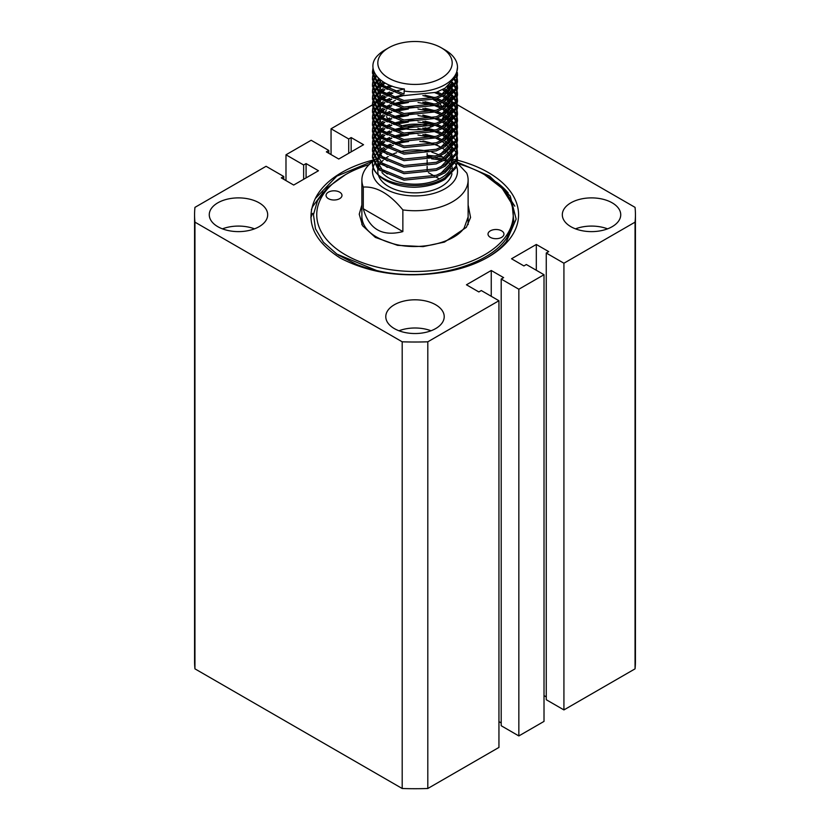 <?xml version="1.0" encoding="UTF-8"?>
<svg xmlns="http://www.w3.org/2000/svg" width="830" height="830" viewBox="0 0 830 830"><rect width="100%" height="100%" fill="white"/><g stroke="black" fill="none" stroke-linecap="round" stroke-linejoin="round"><path stroke-width="1.25" d="M338.308 255.059L356.942 264.583C382.952 274.574 411.524 277.179 442.639 272.385C404.158 278.216 370.066 273.464 340.342 258.12C313.294 240.804 304.942 220.956 315.286 198.588A103.574 59.802 180 0 1 372.722 160.169M487.293 257.58A100.918 58.266 0 0 0 506.342 241.696L516.146 219.089L510.243 196.056L489.596 176.095L457.455 162.224M612.177 202.831A29.216 16.87 0 0 0 580.346 199.169A29.216 16.87 0 0 0 562.315 214.752A29.216 16.87 0 0 0 570.864 226.683A29.216 16.87 0 0 0 602.705 230.335A29.216 16.87 0 0 0 620.736 214.752A29.216 16.87 0 0 0 612.177 202.831M607.57 228.852A29.216 16.87 0 0 0 575.481 228.852M435.657 304.745A29.216 16.87 0 0 0 403.816 301.093A29.216 16.87 0 0 0 385.784 316.666A29.216 16.87 0 0 0 394.343 328.597A29.216 16.87 0 0 0 426.184 332.249A29.216 16.87 0 0 0 444.216 316.666A29.216 16.87 0 0 0 435.657 304.745M431.04 330.765A29.216 16.87 0 0 0 398.96 330.765M259.136 202.831A29.216 16.87 0 0 0 227.296 199.169A29.216 16.87 0 0 0 209.264 214.752A29.216 16.87 0 0 0 217.823 226.683A29.216 16.87 0 0 0 249.654 230.335A29.216 16.87 0 0 0 267.685 214.752A29.216 16.87 0 0 0 259.136 202.831M254.52 228.852A29.216 16.87 0 0 0 222.43 228.852M438.541 102.858A29.216 16.87 0 0 0 435.657 100.918A29.216 16.87 0 0 0 433.447 99.766M395.329 100.368A29.216 16.87 0 0 0 390.453 103.698M387.216 107.63A29.216 16.87 0 0 0 386.718 108.606M386.22 109.965A29.216 16.87 0 0 0 385.784 112.839A29.216 16.87 0 0 0 385.794 113.222M385.971 114.737A29.216 16.87 0 0 0 385.971 114.748L391.781 112.289M386.531 116.625A29.216 16.87 0 0 0 387.683 118.825M388.575 120.028A29.216 16.87 0 0 0 392.351 123.494M431.04 126.938A29.216 16.87 0 0 0 430.293 126.658M427.284 125.724A29.216 16.87 0 0 0 401.346 126.119M372.504 104.85L331.056 128.775L348.714 138.973L351.152 137.562L363.55 144.721L338.754 159.028L326.366 151.869L328.805 150.458L311.157 140.27L285.987 154.795L303.645 164.994L306.083 163.583L318.471 170.741L293.685 185.049L281.297 177.89L283.736 176.479L266.077 166.291L194.946 207.365A220.427 127.26 0 0 0 194.573 214.752A220.427 127.26 0 0 0 194.946 222.15L402.197 341.804A220.427 127.26 0 0 0 427.803 341.804L498.944 300.73L481.286 290.542L478.848 291.952L466.45 284.794L491.246 270.487L503.634 277.635L501.196 279.046L518.843 289.245L544.013 274.709L544.013 721.405L518.843 735.94L501.196 725.742L501.196 279.046M457.33 104.756L635.054 207.365A220.427 127.26 0 0 1 635.427 214.752A220.427 127.26 0 0 1 635.054 222.15L563.923 263.224L546.264 253.026L548.703 251.615L536.315 244.466L511.529 258.773L523.917 265.932L526.355 264.521L544.013 274.709M456.801 104.456L455.525 103.709M454.84 103.314L452.63 102.038M447.92 99.32L450.794 101.727M446.613 98.563L442.421 96.145L446.042 98.946M440.938 95.284L439.817 94.641M392.818 93.116L387.724 96.062M386.199 96.944L381.966 99.393M380.721 100.108L377.36 102.049M373.49 104.279L372.546 104.829M405.517 128.795A29.216 16.87 0 0 0 423.051 129.055M427.253 128.152A29.216 16.87 0 0 0 434.204 125.548M439.641 121.906A29.216 16.87 0 0 0 440.564 121.004M441.55 119.873A29.216 16.87 0 0 0 443.666 116.086M444.206 113.088A29.216 16.87 0 0 0 444.216 112.839A29.216 16.87 0 0 0 443.666 109.581M437.223 104.974L442.66 107.433A29.216 16.87 0 0 0 439.796 103.916M373.085 160.076A103.574 59.802 180 0 1 375.212 159.547M427.139 155.366A103.574 59.802 180 0 1 435.294 156.113M438.499 156.517A103.574 59.802 180 0 1 442.836 157.161M453.273 159.194A103.574 59.802 180 0 1 455.94 159.827M456.531 159.972A103.574 59.802 180 0 1 457.465 160.211M457.496 160.221A103.574 59.802 180 0 1 488.237 257.041A103.574 59.802 180 0 1 442.639 272.385M315.286 198.588L336.814 176.136L372.929 161.124M427.139 156.963L431.227 157.337M435.096 157.783L443.438 159.059M427.803 341.804L427.803 788.5L498.944 747.425L498.944 300.73M194.573 214.752L194.573 661.448A220.427 127.26 0 0 0 194.946 668.845L402.197 788.5A220.427 127.26 0 0 0 427.803 788.5M563.923 263.224L563.923 709.92L635.054 668.845A220.427 127.26 0 0 0 635.427 661.448L635.427 214.752M563.923 709.92L546.264 699.721L546.264 253.026M546.264 696.91L544.013 695.602M498.944 721.623L501.196 722.93M518.843 289.245L518.843 735.94M635.054 222.15L635.054 668.845M331.056 128.775L331.056 154.588M285.987 154.795L285.987 180.608M194.946 222.15L194.946 668.845M402.197 341.804L402.197 788.5M303.645 164.994L303.645 179.301M283.736 176.479L283.736 179.301M306.083 163.583L306.083 177.89M328.805 150.458L328.805 153.28M351.152 137.562L351.152 151.869M348.714 138.973L348.714 153.28M536.315 244.466L536.315 270.269M491.246 270.487L491.246 296.289M311.395 209.617L312.713 206.525L323.285 192.041M310.845 217.719L312.547 213.372M384.954 49.956L388.71 47.787A37.184 21.466 0 0 0 388.71 78.144A37.184 21.466 0 0 0 441.29 78.144A37.184 21.466 0 0 0 441.29 47.787A37.184 21.466 0 0 0 388.71 47.787L384.954 49.956A42.496 24.537 180 0 0 378.522 54.728C364.453 67.375 378.117 86.154 404.386 88.966L404.002 93.998L378.2 83.374L372.504 71.66L373.012 68.029M441.29 47.787L445.046 49.956A42.496 24.537 180 0 1 457.496 67.303A42.496 24.537 180 0 1 445.046 84.65A42.496 24.537 180 0 1 404.002 90.999M373.178 69.087L372.535 72.459M372.504 71.66L372.504 73.258L378.2 84.982L404.002 95.595L436.248 92.327L445.046 88.167L456.044 76.619L457.496 67.303M457.299 72.459L457.496 74.908L456.044 81.527L445.046 93.064L436.248 97.235L404.002 100.503L378.2 89.879L372.504 78.165L372.743 75.706M372.919 74.908L374.05 71.899M374.444 72.76L373.147 75.706M372.919 76.505L372.535 78.964M372.504 78.165L372.504 79.763L378.2 91.487L404.002 102.1L436.248 98.832L445.046 94.672L456.044 83.125L457.496 74.908M457.299 78.964L457.496 81.413L456.044 88.032L445.046 99.569L436.248 103.74L404.002 107.008L378.2 96.384L372.504 84.67L372.743 82.212M372.919 81.413L373.78 78.954M374.174 78.155L376 75.343M376.633 76.173L374.62 78.954M374.174 79.753L373.147 82.212M372.919 83.01L372.535 85.469M372.504 84.67L372.504 86.268L378.2 97.992L404.002 108.606L436.248 105.337L445.046 101.177L456.044 89.63L457.496 81.413M457.299 85.469L457.496 87.918L456.044 94.537L445.046 106.074L436.248 110.245L404.002 113.513L378.2 102.889L372.504 91.175L372.743 88.717M372.919 87.918L373.78 85.459M374.174 84.66L375.72 82.212M376.353 81.402L379.02 78.694M379.953 79.524L377.059 82.212M376.353 83.01L374.62 85.459M374.174 86.258L373.147 88.717M372.919 89.516L372.535 91.974M372.504 91.175L372.504 92.773L378.2 104.497L404.002 115.111L436.248 111.843L445.046 107.682L456.044 96.135L457.496 87.918M457.299 91.974L457.496 94.423L456.044 101.042L445.046 112.579L436.248 116.75L404.002 120.018L378.2 109.394L372.504 97.681L372.743 95.222M372.919 94.423L373.78 91.964M374.174 91.165L375.72 88.717M376.353 87.907L378.719 85.459M379.652 84.66L383.408 82.025M384.778 82.844L380.68 85.469M379.652 86.268L377.059 88.717M376.353 89.516L374.62 91.964M374.174 92.763L373.147 95.222M372.919 96.021L372.535 98.48M372.504 97.681L372.504 99.278L378.2 111.002L404.002 121.616L436.248 118.348L445.046 114.187L456.044 102.64L457.496 94.423M457.299 98.48L457.496 100.928L456.044 107.547L445.046 119.084L436.248 123.255L404.002 126.523L378.2 115.899L372.504 104.186L372.743 101.727M372.919 100.928L373.78 98.469M374.174 97.67L375.72 95.222M376.353 94.413L378.719 91.964M379.652 91.165L383.107 88.717M384.466 87.918L389.976 85.334M384.466 89.516L380.68 91.974M379.652 92.773L377.059 95.222M376.353 96.021L374.62 98.469M374.174 99.268L373.147 101.727M372.919 102.526L372.535 104.985M372.504 104.186L372.504 105.784L378.2 117.507L404.002 128.121L436.248 124.853L445.046 120.692L456.044 109.145L457.496 100.928M457.299 104.985L457.496 107.433L456.044 114.052L445.046 125.6L436.248 129.76L404.002 133.028L378.2 122.404L372.504 110.691L372.743 108.232M372.919 107.433L373.78 104.974M374.174 104.175L375.72 101.727M376.353 100.918L378.719 98.469M379.652 97.67L383.107 95.222M384.466 94.423L389.633 91.974M384.466 96.021L380.68 98.48M379.652 99.278L377.059 101.727M376.353 102.526L374.62 104.974M374.174 105.773L373.147 108.232M372.919 109.031L372.535 111.49M372.504 110.691L372.504 112.289L378.2 124.012L404.002 134.626L436.248 131.358L445.046 127.198L456.044 115.65L457.496 107.433M457.299 111.49L457.496 113.938L456.044 120.558L445.046 132.105L436.248 136.265L404.002 139.533L378.2 128.909L372.504 117.196L372.743 114.737M372.919 113.938L373.78 111.479M374.174 110.681L375.72 108.232M376.353 107.423L378.719 104.974M379.652 104.175L383.107 101.727M384.466 100.928L389.633 98.48M384.466 102.526L380.68 104.985M379.652 105.784L377.059 108.232M376.353 109.031L374.62 111.479M374.174 112.278L373.147 114.737M372.919 115.536L372.535 117.995M372.504 117.196L372.504 118.794L378.2 130.518L404.002 141.131L436.248 137.863L445.046 133.703L456.044 122.155L457.496 113.938M457.299 117.995L457.496 120.443L456.044 127.063L445.046 138.61L436.248 142.77L404.002 146.038L378.2 135.415L372.504 123.701L372.743 121.242M372.919 120.443L373.78 117.985M374.174 117.186L375.72 114.737M376.353 113.928L378.719 111.479M379.652 110.681L383.107 108.232M384.466 107.433L389.633 104.985M384.466 109.031L380.68 111.49M379.652 112.289L377.059 114.737M376.353 115.536L374.62 117.985M374.174 118.783L373.147 121.242M372.919 122.041L372.535 124.5M372.504 123.701L372.504 125.299L378.2 137.023L404.002 147.636L436.248 144.368L445.046 140.208L456.044 128.66L457.496 120.443M457.299 124.5L457.496 126.949L456.044 133.568L445.046 145.115L436.248 149.275L404.002 152.544L378.2 141.92L372.504 130.206L372.743 127.747M372.919 126.949L373.78 124.49M374.174 123.691L375.72 121.242M376.353 120.433L378.719 117.985M379.652 117.186L383.107 114.737M384.466 113.938L389.633 111.49M384.466 115.536L380.68 117.995M379.652 118.794L377.059 121.242M376.353 122.041L374.62 124.49M374.174 125.299L373.147 127.747M372.919 128.546L372.535 131.005M372.504 130.206L372.504 131.804L378.2 143.528L404.002 154.141L436.248 150.884L445.046 146.713L456.044 135.166L457.496 126.949M457.299 131.005L457.496 133.454L456.044 140.073L445.046 151.62L436.248 155.781L404.002 159.049L378.2 148.425L372.504 136.711L372.743 134.253M372.919 133.454L373.78 130.995M374.174 130.196L375.72 127.747M376.353 126.938L378.719 124.49M379.652 123.691L383.107 121.242M384.466 120.443L389.633 117.995M384.466 122.052L380.68 124.5M379.652 125.299L377.059 127.747M376.353 128.546L374.62 130.995M374.174 131.804L373.147 134.253M372.919 135.051L372.535 137.51M372.504 136.711L372.504 138.309L378.2 150.033L404.002 160.647L436.248 157.389L445.046 153.218L456.044 141.671L457.496 133.454M457.299 137.51L457.496 139.959L456.044 146.578L445.046 158.125L436.248 162.286L404.002 165.554L378.2 154.93L372.504 143.216L372.743 140.758M372.919 139.959L373.78 137.5M374.174 136.701L375.72 134.253M376.353 133.454L378.719 130.995M379.652 130.196L383.107 127.747M384.466 126.949L389.633 124.5M384.466 128.557L380.68 131.005M379.652 131.804L377.059 134.253M376.353 135.051L374.62 137.5M374.174 138.309L373.147 140.758M372.919 141.556L372.535 144.015M372.504 143.216L372.504 144.814L378.2 156.538L404.002 167.152L436.248 163.894L445.046 159.723L456.044 148.176L457.496 139.959M457.299 144.015L457.496 146.464L456.044 153.083L445.046 164.631L436.248 168.791L404.002 172.059L378.2 161.435L372.504 149.722L372.743 147.263M372.919 146.464L373.78 144.005M374.174 143.206L375.72 140.758M376.353 139.959L378.719 137.5M379.652 136.701L383.107 134.253M384.466 133.454L389.633 131.005M384.466 135.062L380.68 137.51M379.652 138.309L377.059 140.758M376.353 141.556L374.62 144.005M374.174 144.814L373.147 147.263M372.919 148.062L372.535 150.521M372.504 149.722L372.504 151.319L378.2 163.043L404.002 173.657L436.248 170.399L445.046 166.228L456.044 154.681L457.496 146.464M457.299 150.521L457.496 152.969L456.044 159.588L445.046 171.136L436.248 175.296L404.002 178.564L378.2 167.94L372.504 156.227L372.743 153.768M372.919 152.969L373.78 150.51M374.174 149.711L375.72 147.263M376.353 146.464L378.719 144.015M379.652 143.206L383.107 140.758M384.466 139.959L389.633 137.51M384.466 141.567L380.68 144.015M379.652 144.814L377.059 147.263M376.353 148.062L374.62 150.51M374.174 151.319L373.147 153.768M372.919 154.567L372.535 157.026M372.504 156.227L372.504 157.825L378.2 169.548L404.002 180.162L436.248 176.904L445.046 172.733L456.044 161.186L457.496 152.969M457.475 75.706L457.143 73.258M456.427 75.706L457.143 78.155M457.475 82.212L457.143 79.763M456.957 78.964L456.095 76.505M454.809 78.954L456.095 81.413M456.427 82.212L457.143 84.66M457.475 88.717L457.143 86.268M456.957 85.469L456.095 83.01M455.722 82.212L454.28 79.753M452.35 82.212L454.28 84.66M454.809 85.459L456.095 87.918M456.427 88.717L457.143 91.165M457.475 95.222L457.143 92.773M456.957 91.974L456.095 89.516M455.722 88.717L454.28 86.258M453.709 85.459L451.603 83.01M448.895 85.469L451.603 87.918M452.35 88.717L454.28 91.165M454.809 91.964L456.095 94.423M456.427 95.222L457.143 97.67M457.475 101.727L457.143 99.278M456.957 98.48L456.095 96.021M455.722 95.222L454.28 92.763M453.709 91.964L451.603 89.516M450.794 88.717L447.858 86.268M444.112 88.717L447.858 91.175M448.895 91.974L451.603 94.423M452.35 95.222L454.28 97.67M454.809 98.469L456.095 100.928M456.427 101.727L457.143 104.175M457.475 108.232L457.143 105.784M456.957 104.985L456.095 102.526M455.722 101.727L454.28 99.268M453.709 98.469L451.603 96.021M450.794 95.222L447.858 92.773M446.737 91.974L442.66 89.516M392.134 86.144L385.96 88.717M437.223 91.964L442.66 94.423M444.112 95.222L447.858 97.681M448.895 98.48L451.603 100.928M452.35 101.727L454.28 104.175M454.809 104.974L456.095 107.433M456.427 108.232L457.143 110.691M457.475 114.737L457.143 112.289M456.957 111.49L456.095 109.031M455.722 108.232L454.28 105.773M453.709 104.974L451.603 102.526M446.737 98.48L442.66 96.021M441.072 95.222L434.993 92.763M391.781 92.773L385.96 95.222M391.781 97.67L401.481 95.222M425.012 95.222L434.993 97.67M437.223 98.469L442.66 100.928M444.112 101.727L447.858 104.186M448.895 104.985L451.603 107.433M452.35 108.232L454.28 110.681M454.809 111.479L456.095 113.938M456.427 114.737L457.143 117.196M457.475 121.242L457.143 118.794M456.957 117.995L456.095 115.536M455.722 114.737L454.28 112.278M453.709 111.479L451.603 109.031M450.794 108.232L447.858 105.784M446.737 104.985L442.66 102.526M441.072 101.727L434.993 99.268M391.781 99.278L385.96 101.727M391.781 104.175L401.481 101.727M425.012 101.727L434.993 104.175M444.112 108.232L447.858 110.691M448.895 111.49L451.603 113.938M452.35 114.737L454.28 117.186M454.809 117.985L456.095 120.443M456.427 121.242L457.143 123.701M457.475 127.747L457.143 125.299M456.957 124.5L456.095 122.041M455.722 121.242L454.28 118.783M453.709 117.985L451.603 115.536M450.794 114.737L447.858 112.289M446.737 111.49L442.66 109.031M441.072 108.232L434.993 105.773M432.409 104.974L418.03 102.526M408.35 102.526L394.271 104.974M391.781 105.784L385.96 108.232M391.781 110.681L401.481 108.232M408.35 107.433L418.03 107.433M425.012 108.232L434.993 110.681M437.223 111.479L442.66 113.938M444.112 114.737L447.858 117.196M448.895 117.995L451.603 120.443M452.35 121.242L454.28 123.691M454.809 124.49L456.095 126.949M456.427 127.747L457.143 130.206M457.475 134.253L457.143 131.804M456.957 131.005L456.095 128.546M455.722 127.747L454.28 125.289M453.709 124.49L451.603 122.041M450.794 121.242L447.858 118.794M446.737 117.995L442.66 115.536M441.072 114.737L434.993 112.278M432.409 111.479L418.03 109.031M408.35 109.031L394.271 111.479M391.781 117.186L401.481 114.737M408.35 113.938L418.03 113.938M437.223 117.985L442.66 120.443M444.112 121.242L447.858 123.701M448.895 124.5L451.603 126.949M452.35 127.747L454.28 130.196M454.809 130.995L456.095 133.454M456.427 134.253L457.143 136.711M457.475 140.758L457.143 138.309M456.957 137.51L456.095 135.051M455.722 134.253L454.28 131.794M453.709 130.995L451.603 128.546M450.794 127.747L447.858 125.299M446.737 124.5L442.66 122.041M441.072 121.242L434.993 118.783M432.409 117.985L418.03 115.536M408.35 115.536L394.271 117.985M391.781 118.794L385.96 121.242M391.781 123.691L401.481 121.242M408.35 120.443L418.03 120.443M425.012 121.242L434.993 123.691M437.223 124.49L442.66 126.949M444.112 127.747L447.858 130.206M448.895 131.005L450.14 132.053M457.475 147.263L457.143 144.814M456.957 144.015L456.095 141.556M455.722 140.758L454.28 138.299M453.709 137.5L451.603 135.051M450.794 134.253L447.858 131.804M446.737 131.005L442.66 128.546M441.072 127.747L434.993 125.289M432.409 124.49L418.03 122.041M408.35 122.041L394.271 124.49M391.781 125.299L385.96 127.747M391.781 130.196L401.481 127.747M408.35 126.949L418.03 126.949M425.012 127.747L434.993 130.196M437.223 130.995L442.66 133.454M444.112 134.253L447.858 136.711M448.895 137.51L451.603 139.959M452.35 140.758L454.28 143.206M454.809 144.005L456.095 146.464M456.427 147.263L457.143 149.722M457.475 153.768L457.143 151.319M456.957 150.521L456.095 148.062M455.722 147.263L454.28 144.804M453.709 144.005L451.603 141.556M450.794 140.758L447.858 138.309M446.737 137.51L442.66 135.062M441.072 134.253L434.993 131.794M432.409 130.995L418.03 128.546M408.35 128.546L394.271 130.995M391.781 131.804L385.96 134.253M391.781 136.701L401.481 134.253M408.35 133.454L418.03 133.454M425.012 134.253L434.993 136.701M437.223 137.5L442.66 139.959M444.112 140.758L447.858 143.216M448.895 144.015L451.603 146.464M452.35 147.263L454.28 149.711M454.809 150.51L456.095 152.969M456.427 153.768L457.143 156.227M457.299 157.026L457.496 159.474L456.044 166.093L445.046 177.641C421.049 193.888 371.124 183.222 372.514 163.074A42.496 24.537 0 0 0 414.627 187.248C426.568 186.885 436.705 184.219 445.046 179.239L456.044 167.691L457.496 159.474M457.475 160.273L457.143 157.825M432.409 137.5L418.03 135.062M408.35 135.051L394.271 137.5M391.781 138.309L385.96 140.758M393.254 145.302A37.184 21.466 0 0 0 388.71 147.532A37.184 21.466 0 0 0 387.745 148.114M386.324 149.047A37.184 21.466 0 0 0 382.796 151.983M381.873 152.969A37.184 21.466 0 0 0 379.59 156.165M379.03 157.285A37.184 21.466 0 0 0 377.92 161.165M377.816 162.67A37.184 21.466 0 0 0 377.816 162.711A37.184 21.466 0 0 0 379.507 169.113M381.935 172.536A37.184 21.466 0 0 0 441.29 177.89A37.184 21.466 0 0 0 450.918 168.262M388.284 156.465A37.184 21.466 0 0 0 384.228 159.339M383.159 160.304A37.184 21.466 0 0 0 380.493 163.396M379.808 164.454A37.184 21.466 0 0 0 378.584 167.048M377.816 169.175L377.816 171.385A37.184 21.466 0 0 0 378.2 174.445M378.407 175.182A37.184 21.466 0 0 0 403.878 191.875A37.184 21.466 0 0 0 441.29 186.563A37.184 21.466 0 0 0 451.966 173.709M378.407 158.924A42.496 24.537 0 0 0 377.09 160.304M376.405 161.124A42.496 24.537 0 0 0 374.683 163.635M374.237 164.454A42.496 24.537 0 0 0 373.21 166.965M373.178 167.048A42.496 24.537 0 0 0 395.319 193.131A42.496 24.537 0 0 0 445.046 188.732A42.496 24.537 0 0 0 456.583 166.342M377.443 158.374L378.926 157.524L377.443 158.374A53.12 30.669 180 0 0 376.115 159.173M457.361 163.074L466.709 173.055A53.12 30.669 180 0 1 468.12 180.058A53.12 30.669 180 0 1 452.558 201.742A53.12 30.669 180 0 1 402.861 209.917C389.685 193.857 376.498 186.242 363.291 187.072A53.12 30.669 180 0 1 361.88 180.058A53.12 30.669 180 0 1 372.981 161.31M373.396 160.999A53.12 30.669 180 0 1 375.305 159.682M363.291 187.072L363.291 208.755C369.049 229.236 382.246 236.851 402.861 231.601L402.861 209.917M451.8 165.772A37.184 21.466 0 0 0 452.184 162.711A37.184 21.466 0 0 0 452.008 160.647M451.717 159.35A37.184 21.466 0 0 0 450.244 155.874M449.59 154.847A37.184 21.466 0 0 0 447.09 151.88M446.094 150.946A37.184 21.466 0 0 0 442.4 148.207M440.938 147.335A37.184 21.466 0 0 0 435.262 144.721M432.845 143.881A37.184 21.466 0 0 0 419.773 141.422M408.547 141.577A37.184 21.466 0 0 0 395.63 144.389M435.657 144.586L441.031 147.284L435.802 144.534M433.602 143.652L423.404 141.007M402.571 140.934L392.424 143.434M390.235 144.244L384.975 146.744M383.585 147.564L380.078 150.054M379.123 150.863L376.696 153.363M376.042 154.173L374.413 156.673M373.998 157.493L373.054 159.983M372.846 160.792L372.514 163.074M452.174 171.883A37.184 21.466 0 0 0 452.184 171.385L452.184 166.965M451.167 166.415A37.184 21.466 0 0 0 449.341 163.168M448.584 162.172A37.184 21.466 0 0 0 445.72 159.298M444.6 158.395A37.184 21.466 0 0 0 440.377 155.698M438.686 154.837A37.184 21.466 0 0 0 431.88 152.263M428.747 151.444A37.184 21.466 0 0 0 399.666 151.828M396.574 152.741A37.184 21.466 0 0 0 389.924 155.542M456.272 165.554A42.496 24.537 0 0 0 455.027 163.157M454.518 162.369A42.496 24.537 0 0 0 452.609 159.972M427.139 171.291L427.139 166.394M427.139 164.786L427.139 159.889M427.139 158.281L427.139 153.384M427.139 151.776L427.139 151.101M439.35 178.938L435.978 176.998M434.225 175.981L428.425 172.63M451.261 157.97L452.288 158.738M402.861 231.601L363.291 208.755M387.309 89.37L382.703 85.926L377.868 77.564M451.728 82.886L451.022 84.805L440.72 95.388M387.309 95.875L382.703 92.431L378.003 84.785M377.733 82.917L378.449 78.155M451.987 82.606L452.163 87.316M451.728 89.391L451.022 91.31L440.72 101.893M387.309 102.381L382.703 98.936L378.003 91.3M377.733 89.422L378.304 85.075M378.76 83.892L380.97 80.344M450.14 84.411L451.665 87.845M451.987 89.111L452.163 93.821M451.728 95.896L451.022 97.816L440.72 108.398M387.309 108.886L382.703 105.441L378.003 97.805M377.733 95.927L378.304 91.58M378.76 90.397L380.752 87.119M381.593 86.123L385.099 83.021M447.017 86.88L449.487 89.879M450.14 90.916L451.665 94.35M451.987 95.616L452.163 100.326M451.728 102.401L451.022 104.321L440.72 114.903M387.309 115.391L382.703 111.946L378.003 104.31M377.733 102.432L378.304 98.085M378.76 96.903L380.752 93.624M381.593 92.628L384.83 89.723M386.137 88.81L391.521 85.926M442.442 89.64L446.042 92.441M447.017 93.385L449.487 96.384M450.14 97.421L451.665 100.855M451.987 102.121L452.163 106.831M451.728 108.906L451.022 110.826L440.72 121.408M387.309 121.896L382.703 118.451L378.003 110.815M377.733 108.938L378.304 104.59M378.76 103.408L380.752 100.129M381.593 99.133L384.83 96.228M386.137 95.315L391.21 92.566M393.358 91.684L404.22 88.945M435.657 92.535L441.031 95.243M447.017 99.891L449.487 102.889M450.14 103.926L451.665 107.361M451.987 108.626L452.163 113.337M451.728 115.412L451.022 117.331L440.72 127.913M387.309 128.401L382.703 124.957L378.003 117.321M377.733 115.443L378.304 111.096M378.76 109.913L380.752 106.634M381.593 105.638L384.83 102.733M386.137 101.82L391.21 99.071M393.358 98.189L403.588 95.543M422.875 95.543L433.416 98.168M435.657 99.04L441.031 101.748M442.442 102.65L446.042 105.452M447.017 106.396L449.487 109.394M450.14 110.432L451.665 113.866M451.987 115.131L452.163 119.842M451.728 121.917L451.022 123.836L440.72 134.419M387.309 134.906L382.703 131.462L378.003 123.826M377.733 121.948L378.304 117.601M378.76 116.418L380.752 113.139M381.593 112.143L384.83 109.238M386.137 108.325L391.21 105.576M393.358 104.694L403.588 102.049M422.875 102.049L433.416 104.684M435.657 105.555L441.031 108.253M442.442 109.155L446.042 111.957M447.017 112.901L449.487 115.899M450.14 116.937L451.665 120.381M451.987 121.636L452.163 126.347M451.728 128.422L451.022 130.341L440.72 140.924M387.309 141.411L382.703 137.967L378.003 130.331M377.733 128.453L378.304 124.106M378.76 122.923L380.752 119.645M381.593 118.649L384.83 115.744M386.137 114.831L391.21 112.081M393.358 111.199L403.588 108.554M422.875 108.554L433.416 111.189M435.657 112.06L441.031 114.758M442.442 115.661L446.042 118.462M447.017 119.406L449.487 122.404M450.14 123.442L451.665 126.886M451.987 128.142L452.163 132.852M451.728 134.927L451.022 136.846L440.72 147.439M387.309 147.916L382.703 144.472L378.003 136.836M377.733 134.958L378.304 130.611M378.76 129.428L380.752 126.15M381.593 125.154L384.83 122.249M386.137 121.336L391.21 118.586M393.358 117.704L403.588 115.059M422.875 115.059L433.416 117.694M435.657 118.566L441.031 121.263M442.442 122.166L446.042 124.967M447.017 125.911L449.487 128.909M450.14 129.947L451.665 133.391M451.987 134.647L452.163 139.357M451.728 141.432L451.022 143.351L440.72 153.944M387.309 154.422L382.703 150.977L378.003 143.341M377.733 141.463L378.304 137.116M378.76 135.933L380.752 132.655M381.593 131.669L384.83 128.754M386.137 127.841L391.21 125.091M393.358 124.21L403.588 121.564M422.875 121.564L433.416 124.199M435.657 125.071L441.031 127.768M442.442 128.671L446.042 131.472M447.017 132.416L449.487 135.415M450.14 136.452L451.665 139.897M451.987 141.152L452.163 145.862M451.728 147.937L451.022 149.857L440.72 160.449M387.309 160.927L382.703 157.482L378.003 149.846M377.733 147.968L378.304 143.621M378.76 142.438L380.752 139.16M381.593 138.174L384.83 135.259M386.137 134.346L391.21 131.597M393.358 130.715L403.588 128.069M422.875 128.069L433.416 130.704M435.657 131.576L441.031 134.273M442.442 135.176L446.042 137.977M447.017 138.921L449.487 141.92M450.14 142.957L451.665 146.402M451.987 147.657L452.163 152.367M451.728 154.442L451.022 156.362L440.72 166.954M387.309 167.432L382.703 163.987L378.003 156.351M377.733 154.473L378.304 150.126M378.76 148.944L380.752 145.665M381.593 144.679L384.83 141.764M386.137 140.851L391.21 138.102M393.358 137.23L403.588 134.574M422.875 134.574L433.416 137.209M435.657 138.081L441.031 140.778M442.442 141.681L446.042 144.482M447.017 145.426L449.487 148.425M450.14 149.462L451.665 152.907M451.987 154.162L452.163 158.872M451.728 160.947L451.022 162.867L440.72 173.46M387.309 173.937L382.703 170.492L378.003 162.856M377.733 160.978L378.304 156.631M378.76 155.449L380.752 152.17M381.593 151.185L384.83 148.269M386.137 147.356L391.21 144.607M393.358 143.735L403.588 141.079M422.875 141.079L433.416 143.715M361.88 204.937L359.234 214.202L362.554 225.719L375.347 237.401L397.539 245.338L423.103 246.614L444.507 242.08L466.325 227.358L470.569 217.491L468.12 204.937M330.973 199.657A7.968 4.596 180 0 1 326.055 195.413A7.968 4.596 180 0 1 337.063 191.159A7.968 4.596 180 0 1 341.981 195.413A7.968 4.596 180 0 1 330.973 199.657M492.937 238.355A7.968 4.596 180 0 1 488.019 234.102A7.968 4.596 180 0 1 499.027 229.848A7.968 4.596 180 0 1 503.945 234.102A7.968 4.596 180 0 1 492.937 238.355M369.153 164.579A98.262 56.731 0 0 0 345.519 174.642A98.262 56.731 0 0 0 377.432 267.177A98.262 56.731 0 0 0 496.714 246.261A98.262 56.731 0 0 0 484.481 174.642A98.262 56.731 0 0 0 458.108 163.769M345.519 174.642L327.466 187.559L317.527 200.621L313.46 214.659L315.483 228.821L323.451 242.236L336.876 254.105L376.498 270.476C425.894 282.532 488.299 266.783 506.923 237.712L513.77 221.164L512.11 204.211L502.119 188.296L484.481 174.642M447.515 161.228L447.515 161.228A98.262 56.731 0 0 0 443.718 160.501M441.415 160.107A98.262 56.731 0 0 0 431.61 158.841M485.114 175.006L503.883 189.385L514.818 206.172M508.178 192.975A103.574 59.802 0 0 0 497.585 183.005L485.55 175.255M377.816 162.711L377.816 167.577M361.88 180.058L361.88 224.577M468.12 180.058L468.12 224.577M452.184 162.711L452.184 165.367M468.12 216.921L464.188 227.949C454.446 242.453 421.246 250.753 395.205 244.311C373.718 238.469 362.617 229.339 361.88 216.921"/></g></svg>
